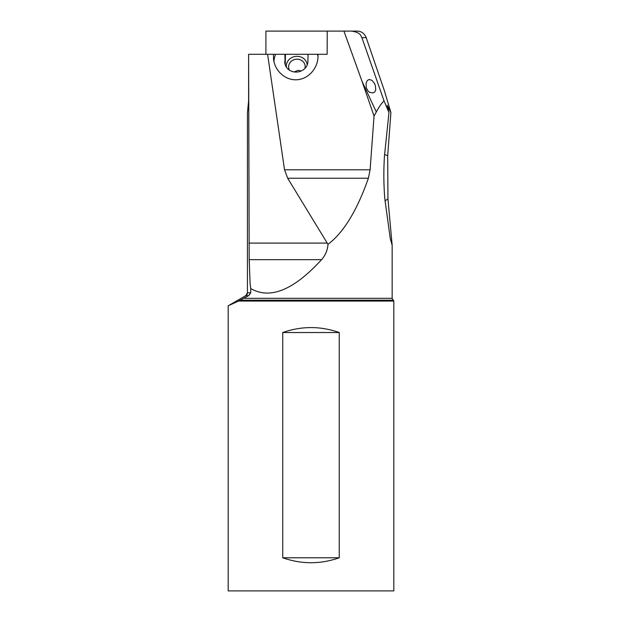 <?xml version="1.0" encoding="UTF-8"?>
<svg xmlns="http://www.w3.org/2000/svg" width="622" height="622" viewBox="0 0 622 622"><rect width="100%" height="100%" fill="white"/><g stroke="black" fill="none" stroke-linecap="round" stroke-linejoin="round"><path stroke-width="0.93" d="M384.583 154.404L387.685 155.811L387.957 199.063L392.155 245.223L390.289 238.677L384.847 199.063C383.65 184.726 383.533 170.304 384.482 155.811L388.983 112.582L384.038 100.888C381.418 103.431 378.837 107.124 376.31 111.976L374.047 116.042L370.113 169.798L368.38 178.242C357.02 210.594 343.554 232.62 327.981 244.322C327.576 250.161 325.446 255.269 321.574 259.654C293.693 290.124 270.072 299.75 250.728 288.546L250.728 292.783L248.668 295.652L243.544 298.311L392.155 298.311L393.812 301.064L238.498 301.064L243.544 298.311M247.253 296.321L248.668 295.652M387.685 155.811L390.904 112.582L384.38 90.726L366.195 37.639C364.352 33.363 361.351 31.186 357.199 31.1L343.943 31.1L361.988 81.218L376.31 111.976M390.904 112.582L387.195 105.25L388.983 112.582M366.195 37.639L361.887 37.639L384.038 100.888M361.887 37.639L360.667 35.353C359.749 33.386 356.771 31.963 351.741 31.1M369.149 79.476L371.956 80.331L374.46 83.371L375.377 85.517L375.75 89.957L374.739 91.978L372.975 92.966L369.608 92.32L368.092 91.1L366.164 87.531L366.125 82.897L367.4 80.448L369.149 79.476M265.913 54.285L265.913 31.1L343.943 31.1M247.432 292.783L245.776 295.652A3.312 3.304 90 0 0 247.432 292.783L250.091 292.783A3.312 3.273 -90 0 1 248.458 295.652L245.776 295.652A3.312 3.304 90 0 0 247.432 292.783L247.432 112.916L247.432 292.783L247.432 112.916L248.613 100.663L248.613 54.285L249.197 259.654L321.574 259.654M273.983 61.718A22.361 20.238 173.6 0 1 275.655 54.285L248.909 54.285M275.655 54.285L317.998 54.285M273.447 54.285L273.532 59.012C274.815 71.079 285.545 80.572 296.966 79.756C308.403 79.08 318.044 68.249 318.029 56.097L317.974 54.285L327.133 54.285L327.242 31.1M267.592 54.285L284.542 169.798L287.683 178.242L327.981 244.322M374.047 116.042L361.988 81.218M317.329 54.285A22.361 20.238 173.6 0 1 318.029 56.384M285.024 64.144L284.915 54.285M284.736 61.578A11.593 10.496 -6.4 0 0 284.79 62.869A11.593 10.496 -6.4 0 0 296.772 72.059A11.593 10.496 -6.4 0 0 307.89 61.578L308.069 54.285M285.49 54.285L285.234 64.844M307.19 64.968A10.434 9.447 -6.4 0 0 296.787 56.322A10.434 9.447 -6.4 0 0 286.462 67.3M304.873 68.474A8.28 7.495 -6.4 0 0 305.114 65.761A8.28 7.495 -6.4 0 0 296.888 59.183A8.28 7.495 -6.4 0 0 288.662 67.611A8.28 7.495 -6.4 0 0 289.502 70.2M301.157 71.017L298.14 70.309L294.167 71.942M250.091 283.368L249.197 259.654M250.098 283.414L250.728 288.546M228.196 305.814L245.776 295.652L228.188 305.806L238.498 301.064M228.188 305.806L228.188 590.9L393.812 590.9L393.812 301.064M339.254 332.529L339.254 557.779C320.416 564.364 301.584 564.364 282.746 557.779L282.746 332.529C301.584 325.944 320.416 325.944 339.254 332.529L282.746 332.529M282.746 557.779L339.254 557.779M385.002 200.719A33.121 0.863 150 0 0 387.957 199.063M284.542 169.798L370.113 169.798M287.683 178.242L368.38 178.242M327.273 243.093L248.909 243.093M247.696 296.095L248.442 295.652A3.312 3.304 90 0 0 250.091 292.783L250.728 292.783M240.076 300.185L392.933 300.185M392.155 245.223L392.155 298.311"/></g></svg>
